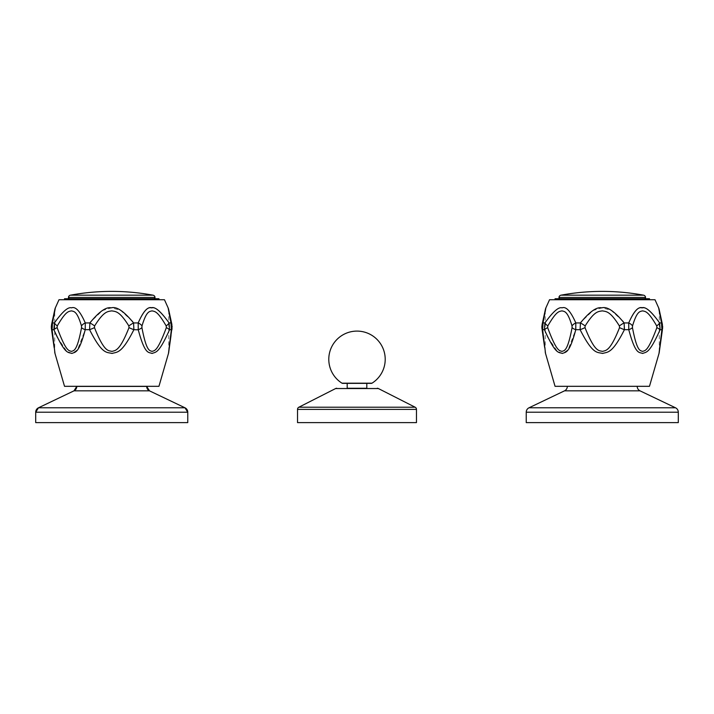 <?xml version="1.0" encoding="UTF-8"?>
<svg xmlns="http://www.w3.org/2000/svg" width="714" height="714" viewBox="0 0 714 714"><rect width="100%" height="100%" fill="white"/><g stroke="black" fill="none" stroke-linecap="round" stroke-linejoin="round"><path stroke-width="0.54" stroke-dasharray="3.57 2.68" d="M545.532 353.457L542.631 329.681L543.015 322.933A7.354 4.016 13.1 0 0 542.149 324.281A7.354 4.016 -166.9 0 0 542.363 325.941L545.246 351.413L542.31 327.637L543.461 320.434M541.98 328.726A7.354 2.874 171.5 0 1 542.31 327.637A7.354 2.874 -8.5 0 0 541.98 328.726L541.971 328.726A7.354 2.874 -8.5 0 0 542.631 329.681L544.425 329.681L545.246 331.573M547.906 337.311L557.232 351.261L562.73 353.43L568.094 349.664L575.77 329.681A7.354 2.74 11.1 0 1 572.084 327.637L572.012 325.941C567.487 310.858 564.622 311.599 561.945 310.867C559.026 311.599 556.554 310.858 547.808 325.941L547.656 327.637C556.929 352.591 559.517 350.306 561.963 351.413C564.149 350.36 567.407 352.323 572.084 327.637M580.571 322.728L580.107 329.681C592.513 354.233 596.877 351.779 601.902 353.448C607.195 351.931 611.425 355.224 624.429 329.681A7.354 1.009 23.2 0 1 619.538 327.637L619.386 325.941C609.934 310.786 606.222 311.625 602.259 310.867C598.296 311.616 594.548 310.849 585.15 325.941L584.998 327.637C594.583 351.922 598.823 350.306 602.009 351.404C605.365 350.333 609.363 353.109 619.538 327.637M632.524 325.941A7.354 3.829 -162.8 0 0 628.713 322.933L628.766 329.681C635.29 354.233 638.753 351.779 642.127 353.448C646.054 351.922 648.571 355.233 660.111 329.681A7.354 1.321 22.2 0 0 656.88 327.637L656.728 325.941C647.982 310.858 645.51 311.599 642.591 310.867C639.914 311.599 637.04 310.858 632.524 325.941L632.452 327.637C637.12 352.288 640.378 350.369 642.573 351.413C645.019 350.315 647.607 352.573 656.88 327.637M658.647 307.85L661.521 322.933L661.905 329.681L659.004 353.457M649.481 386.31L555.055 386.31M637.218 386.31L567.318 386.31L637.218 386.31M678.3 422.608L526.236 422.608M661.753 331.242L659.29 351.413L662.173 325.941A7.354 4.016 -13.1 0 0 662.387 324.281L662.387 324.29A7.354 4.016 166.9 0 0 661.521 322.933L659.611 322.933L660.111 329.681L661.905 329.681A7.354 2.874 -171.5 0 0 662.556 328.726L662.556 328.726A7.354 2.874 -171.5 0 0 662.226 327.637L661.967 329.636M662.556 328.726L662.556 328.726A7.354 2.874 8.5 0 0 662.226 327.637L659.299 310.893M659.459 311.804L659.566 312.393M659.772 313.5L659.941 314.446M660.182 315.749L662.173 325.941A7.354 4.016 166.9 0 0 662.387 324.281M654.997 299.728L549.539 299.728M656.728 325.941A7.354 1.856 -32.5 0 0 659.611 322.933L659.29 322.451M632.452 327.637A7.354 2.74 168.9 0 1 628.766 329.681L624.429 329.681L624.116 322.933L623.233 321.746M622.706 321.059L611.059 310.313L602.089 307.85L593.075 310.536L581.232 321.836M584.998 327.637A7.354 1.009 156.8 0 1 580.107 329.681L575.77 329.681L575.814 322.933C570.897 311.697 566.541 306.672 562.739 307.859C559.267 306.217 553.323 311.242 544.925 322.933L544.425 329.681A7.354 1.321 157.8 0 1 547.656 327.637M547.808 325.941A7.354 1.856 -147.5 0 1 544.925 322.933L543.015 322.933L545.273 311.349M545.434 310.465L545.603 309.483M545.719 308.85L545.889 307.85M542.149 324.281L542.149 324.281A7.354 4.016 13.1 0 0 542.363 325.941L545.21 311.036M543.809 318.623L544.175 316.686M544.398 315.499L544.63 314.24M544.791 313.339L545.157 311.322M585.15 325.941A7.354 1.392 -146.2 0 0 580.42 322.933L575.814 322.933A7.354 3.829 -17.2 0 0 572.012 325.941M628.713 322.933L624.116 322.933A7.354 1.392 -33.8 0 0 619.386 325.941M555.055 299.728L649.481 299.728L555.055 299.728M555.055 298.747L649.481 298.747M644.331 298.747L560.204 298.747L644.331 298.747M57.361 337.303L66.697 351.261L72.194 353.43L77.558 349.664L85.234 329.681A7.354 2.74 11.1 0 1 81.548 327.637L81.476 325.941C76.951 310.858 74.086 311.599 71.409 310.867C68.49 311.599 66.027 310.858 57.272 325.941L57.12 327.637C66.402 352.6 68.981 350.306 71.427 351.413C73.622 350.36 76.871 352.332 81.548 327.637M90.035 322.728L89.571 329.681L85.234 329.681L85.287 322.933A7.354 3.829 -17.2 0 0 81.476 325.941M94.462 327.637A7.354 1.009 156.8 0 1 89.571 329.681C101.977 354.233 106.341 351.779 111.366 353.448C116.659 351.931 120.889 355.224 133.893 329.681A7.354 1.009 23.2 0 1 129.002 327.637L128.85 325.941C119.399 310.777 115.695 311.625 111.723 310.867C107.76 311.616 104.012 310.84 94.614 325.941L94.462 327.637C104.057 351.931 108.296 350.306 111.473 351.404C114.829 350.333 118.827 353.109 129.002 327.637M141.988 325.941A7.354 3.829 -162.8 0 0 138.186 322.933L138.23 329.681C144.755 354.233 148.217 351.779 151.591 353.448C155.518 351.922 158.035 355.233 169.575 329.681A7.354 1.321 22.2 0 0 166.344 327.637L166.192 325.941C157.437 310.858 154.974 311.599 152.055 310.867C149.378 311.599 146.513 310.858 141.988 325.941L141.916 327.637C146.593 352.297 149.842 350.36 152.037 351.413C154.483 350.315 157.071 352.582 166.344 327.637M168.111 307.85L170.985 322.933L171.369 329.681L168.468 353.457M64.519 386.31L158.945 386.31M54.996 353.457L52.095 329.681L52.479 322.933L54.737 311.349M94.614 325.941A7.354 1.392 -146.2 0 0 89.884 322.933L85.287 322.933C80.361 311.697 76.005 306.672 72.203 307.859C68.731 306.217 62.796 311.242 54.389 322.933L53.889 329.681L54.71 331.573M54.353 348.361L51.774 327.637A7.354 2.874 171.5 0 0 51.444 328.726L51.444 328.726A7.354 2.874 -8.5 0 0 52.095 329.681L53.889 329.681A7.354 1.321 157.8 0 1 57.12 327.637M51.363 328.11L51.444 328.726A7.354 2.874 -8.5 0 1 51.774 327.637L51.827 325.941A7.354 4.016 13.1 0 1 51.613 324.281L51.613 324.281A7.354 4.016 13.1 0 1 52.479 322.933L54.389 322.933A7.354 1.856 -147.5 0 0 57.272 325.941M54.898 310.465L55.067 309.483M55.183 308.85L55.353 307.85M59.003 299.728L164.461 299.728M166.192 325.941A7.354 1.856 -32.5 0 0 169.075 322.933L170.985 322.933A7.354 4.016 166.9 0 1 171.851 324.281A7.354 4.016 166.9 0 1 171.637 325.941L171.69 327.637A7.354 2.874 -171.5 0 1 172.02 328.726L172.02 328.726A7.354 2.874 -171.5 0 1 171.369 329.681L169.575 329.681L168.754 322.451M141.916 327.637A7.354 2.74 168.9 0 1 138.23 329.681L133.893 329.681L133.58 322.933L132.697 321.746M132.17 321.059L120.523 310.313L111.554 307.85L102.539 310.536L90.696 321.836M138.186 322.933L133.58 322.933A7.354 1.392 -33.8 0 0 128.85 325.941M172.02 328.726A7.354 2.874 8.5 0 0 171.69 327.637L168.754 351.413L171.69 327.637L168.763 310.893M76.782 386.31L146.682 386.31L76.782 386.31M35.7 422.608L187.764 422.608M51.613 324.281A7.354 4.016 -166.9 0 0 51.827 325.941L54.71 351.413L54.71 310.867L52.925 320.434M54.666 351.029L54.442 349.101M53.273 318.623L53.639 316.686M53.862 315.49L54.094 314.231M54.264 313.339L54.63 311.322M171.851 324.281L171.851 324.29A7.354 4.016 -13.1 0 1 171.637 325.941L169.655 315.749M168.923 311.804L169.031 312.393M169.236 313.5L169.405 314.446M158.945 299.728L64.519 299.728L158.945 299.728M158.945 298.747L64.519 298.747M69.669 298.747L153.796 298.747L69.669 298.747M342.631 383.364L371.369 383.364M366.809 383.364L347.191 383.364L366.809 383.364M366.809 388.273L347.191 388.273L366.809 388.273M416.476 422.608L297.524 422.608M567.318 386.408L637.218 386.408M564.524 390.835L640.012 390.835M678.3 412.21L526.236 412.21M675.506 407.783L529.029 407.783M645.554 297.452L558.982 297.452M643.555 295.177L560.981 295.177M76.782 386.408L146.682 386.408M73.988 390.835L149.476 390.835M184.971 407.783L38.494 407.783M187.764 412.21L35.7 412.21M155.018 297.452L68.446 297.452M153.019 295.177L70.445 295.177M341.979 383.177L372.021 383.177M378.375 388.541L335.625 388.541M415.137 407.212L298.863 407.212M416.476 409.399L297.524 409.399M542.14 329.841L542.97 335.455M544.13 343.666L544.648 347.486M662.396 329.841L661.566 335.455M659.584 349.717L659.504 350.324M659.263 310.001L659.174 309.528M544.505 313.651L544.755 312.464M545.032 311.143L545.264 310.001M545.246 351.413L545.246 310.867M541.89 325.887L542.042 324.781M659.29 351.413L659.29 310.867M171.86 329.841L171.03 335.455M169.048 349.717L168.968 350.324M51.604 329.841L52.434 335.455M53.595 343.666L54.121 347.486M51.354 325.887L51.506 324.781M53.969 313.651L54.219 312.464M54.496 311.143L54.737 310.001M168.736 310.001L168.638 309.528M168.754 351.413L168.754 310.867"/><path stroke-width="1.07" d="M572.012 325.941L572.084 327.637C567.416 352.288 564.158 350.369 561.963 351.413C559.517 350.315 556.92 352.573 547.656 327.637L547.808 325.941C556.554 310.858 559.026 311.599 561.945 310.867C564.622 311.599 567.487 310.858 572.012 325.941A7.354 3.829 162.8 0 1 575.814 322.933L575.77 329.681C569.245 354.233 565.783 351.779 562.409 353.448C558.482 351.922 555.965 355.233 544.425 329.681L544.925 322.933C552.966 311.697 558.678 306.672 562.061 307.859C566.068 306.217 570.656 311.242 575.814 322.933L580.42 322.933A7.354 1.392 33.8 0 1 585.15 325.941C594.601 310.786 598.314 311.625 602.277 310.867C606.24 311.616 609.988 310.849 619.386 325.941L619.538 327.637A7.354 1.009 -156.8 0 0 624.429 329.681C612.023 354.233 607.659 351.779 602.634 353.448C597.341 351.931 593.111 355.224 580.107 329.681L580.42 322.933C589.577 311.706 596.699 306.681 601.786 307.859C607.078 306.217 614.522 311.242 624.116 322.933L624.429 329.681L628.766 329.681L628.713 322.933C633.639 311.697 637.995 306.672 641.797 307.859C645.269 306.217 651.204 311.242 659.611 322.933L660.111 329.681C649.08 354.251 646.384 351.77 642.645 353.448C639.075 351.922 635.63 355.224 628.766 329.681A7.354 2.74 -11.1 0 0 632.452 327.637L632.524 325.941C637.04 310.858 639.914 311.599 642.591 310.867C645.51 311.599 647.982 310.858 656.728 325.941L656.88 327.637C647.607 352.591 645.019 350.306 642.573 351.413C640.378 350.36 637.129 352.323 632.452 327.637M656.728 325.941A7.354 1.856 147.5 0 0 659.611 322.933C651.57 311.697 645.858 306.672 642.475 307.859C638.468 306.217 633.88 311.242 628.713 322.933A7.354 3.829 17.2 0 1 632.524 325.941M545.532 353.457L555.055 386.31L649.481 386.31L659.004 353.457L661.905 329.681L661.521 322.933L658.647 307.85L654.997 299.728L549.539 299.728L545.889 307.85L543.015 322.933L542.631 329.681L545.532 353.457A7.354 7.354 172.8 0 1 545.246 351.413L545.237 351.377M662.672 326.343L662.556 328.726A7.354 2.874 8.5 0 1 661.905 329.681L660.111 329.681A7.354 1.321 -157.8 0 0 656.88 327.637M628.713 322.933L624.116 322.933A7.354 1.392 146.2 0 0 619.386 325.941M619.538 327.637C609.943 351.922 605.704 350.306 602.527 351.404C599.171 350.333 595.173 353.109 584.998 327.637L585.15 325.941M572.084 327.637A7.354 2.74 -168.9 0 0 575.77 329.681L580.107 329.681A7.354 1.009 -23.2 0 0 584.998 327.637M547.808 325.941A7.354 1.856 32.5 0 1 544.925 322.933L543.015 322.933A7.354 4.016 -166.9 0 0 542.149 324.281L541.98 328.726A7.354 2.874 171.5 0 0 542.631 329.681L544.425 329.681A7.354 1.321 -22.2 0 1 547.656 327.637M545.246 331.573L547.906 337.311M637.218 386.31L567.318 386.31M567.318 386.408A4.909 4.909 0 0 1 564.524 390.835L529.029 407.783A4.909 4.909 -90 0 0 526.236 412.21L678.3 412.21A4.909 4.909 90 0 0 675.506 407.783L640.012 390.835L564.524 390.835M637.218 386.408A4.909 4.909 0 0 0 640.012 390.835M526.236 412.21L526.236 422.608L678.3 422.608L678.3 412.21M661.967 329.636L661.753 331.242M659.004 353.457A7.354 7.354 -172.8 0 0 659.29 351.413M659.611 322.933L661.521 322.933A7.354 4.016 -13.1 0 1 662.387 324.281L659.174 309.528M658.647 307.85A7.354 7.354 -10.5 0 1 659.29 310.867M659.566 312.393L659.772 313.5M659.941 314.446L660.182 315.749M623.233 321.746L622.706 321.059M581.232 321.836L580.571 322.728M545.273 311.349L545.434 310.465M545.603 309.483L545.719 308.85M543.461 320.434L543.809 318.623M544.175 316.686L544.398 315.499M544.63 314.24L544.791 313.339M545.889 307.85A7.354 7.354 10.5 0 0 545.246 310.867M555.055 299.728L555.055 298.747L649.481 298.747L649.481 299.728M560.204 298.747A1.223 1.223 90 0 1 558.982 297.452A2.454 2.454 0 0 1 560.981 295.177L643.555 295.177A2.454 2.454 0 0 1 645.554 297.452A1.223 1.223 -90 0 1 644.331 298.747M643.555 295.177A226.811 226.811 0 0 0 560.981 295.177M166.192 325.941L166.344 327.637C157.062 352.6 154.483 350.306 152.037 351.413C149.851 350.36 146.602 352.332 141.916 327.637L141.988 325.941C146.513 310.858 149.378 311.599 152.055 310.867C154.974 311.599 157.437 310.858 166.192 325.941A7.354 1.856 147.5 0 0 169.075 322.933L169.575 329.681C158.544 354.251 155.848 351.77 152.109 353.448C148.539 351.922 145.094 355.224 138.23 329.681L138.186 322.933C143.103 311.697 147.459 306.672 151.261 307.859C154.733 306.217 160.677 311.242 169.075 322.933C161.034 311.697 155.322 306.672 151.939 307.859C147.932 306.217 143.344 311.242 138.186 322.933L133.58 322.933A7.354 1.392 146.2 0 0 128.85 325.941L129.002 327.637C119.408 351.931 115.177 350.306 111.991 351.404C108.635 350.333 104.637 353.109 94.462 327.637L94.614 325.941A7.354 1.392 33.8 0 0 89.884 322.933L85.287 322.933A7.354 3.829 162.8 0 0 81.476 325.941L81.548 327.637A7.354 2.74 -168.9 0 0 85.234 329.681C78.71 354.233 75.247 351.779 71.873 353.448C67.946 351.922 65.429 355.233 53.889 329.681L54.389 322.933C62.43 311.697 68.142 306.672 71.525 307.859C75.532 306.217 80.12 311.242 85.287 322.933L85.234 329.681L89.571 329.681L89.884 322.933C99.05 311.706 106.172 306.681 111.25 307.859C116.543 306.217 123.986 311.242 133.58 322.933L133.893 329.681C121.487 354.233 117.123 351.779 112.098 353.448C106.805 351.931 102.575 355.224 89.571 329.681L89.607 329.761M129.002 327.637A7.354 1.009 -156.8 0 0 133.893 329.681L138.257 329.797M168.468 353.457L171.369 329.681L170.985 322.933L168.111 307.85L164.461 299.728L59.003 299.728L55.353 307.85L52.479 322.933L52.095 329.681L54.996 353.457L64.519 386.31L158.945 386.31L168.468 353.457A7.354 7.354 -172.8 0 0 168.754 351.413M54.71 331.573L57.361 337.303M54.737 311.349L54.898 310.465M55.067 309.483L55.183 308.85M132.697 321.746L132.17 321.059M90.696 321.836L90.035 322.728M166.344 327.637A7.354 1.321 -157.8 0 1 169.575 329.681L171.369 329.681A7.354 2.874 8.5 0 0 172.02 328.726L171.86 329.841M76.782 386.408L146.682 386.408A4.909 4.909 -90 0 0 149.476 390.835L73.988 390.835A4.909 4.909 90 0 0 76.782 386.408L73.988 390.835L38.494 407.783A4.909 4.909 -90 0 0 35.7 412.21L187.764 412.21L184.971 407.783L149.476 390.835L184.971 407.783A4.909 4.909 90 0 1 187.764 412.21L187.764 422.608L187.764 412.21M35.7 412.21L35.7 422.608L35.7 412.21L38.494 407.783L184.971 407.783M35.7 422.608L187.764 422.608M81.548 327.637C76.88 352.297 73.622 350.36 71.427 351.413C68.981 350.315 66.393 352.582 57.12 327.637A7.354 1.321 -22.2 0 0 53.889 329.681L52.095 329.681A7.354 2.874 171.5 0 1 51.444 328.726L54.121 347.486M54.996 353.457A7.354 7.354 172.8 0 1 54.71 351.413L54.701 351.377M54.442 349.101L54.353 348.361M52.925 320.434L53.273 318.623M53.639 316.686L53.862 315.49M54.094 314.231L54.264 313.339M55.353 307.85A7.354 7.354 10.5 0 0 54.71 310.867M57.12 327.637L57.272 325.941A7.354 1.856 32.5 0 1 54.389 322.933L52.479 322.933A7.354 4.016 -166.9 0 0 51.613 324.281L52.854 318.819M169.075 322.933L170.985 322.933A7.354 4.016 -13.1 0 1 171.851 324.281L171.86 324.326M168.111 307.85A7.354 7.354 -10.5 0 1 168.754 310.867M169.031 312.393L169.236 313.5M169.405 314.446L169.655 315.749M138.23 329.681A7.354 2.74 -11.1 0 0 141.916 327.637M138.186 322.933A7.354 3.829 17.2 0 1 141.988 325.941M89.571 329.681A7.354 1.009 -23.2 0 0 94.462 327.637M57.272 325.941C66.027 310.858 68.49 311.599 71.409 310.867C74.086 311.599 76.951 310.858 81.476 325.941M94.614 325.941C104.065 310.777 107.778 311.625 111.741 310.867C115.704 311.616 119.452 310.84 128.85 325.941M158.945 299.728L158.945 298.747L64.519 298.747L64.519 299.728M70.445 295.177L153.019 295.177A226.811 226.811 0 0 0 70.445 295.177A2.454 2.454 0 0 0 68.446 297.452A1.223 1.223 90 0 0 69.669 298.747M153.019 295.177A2.454 2.454 0 0 1 155.018 297.452A1.223 1.223 -90 0 1 153.796 298.747M372.021 383.177A1.223 1.223 0 0 1 371.369 383.364L342.631 383.364A1.223 1.223 0 0 1 341.979 383.177A28.203 28.203 0 0 1 357 331.1A28.203 28.203 0 0 1 372.021 383.177L341.979 383.177M347.191 383.364L347.191 388.273L366.809 388.273L366.809 383.364M347.191 388.273L366.809 388.273M377.26 388.273A2.454 2.454 0 0 1 378.375 388.541L415.137 407.212A2.454 2.454 0 0 1 416.476 409.399L416.476 422.608L297.524 422.608L297.524 409.399L416.476 409.399M336.74 388.273A2.454 2.454 0 0 0 335.625 388.541L378.375 388.541M297.524 409.399A2.454 2.454 0 0 1 298.863 407.212L335.625 388.541M529.029 407.783L675.506 407.783M558.982 297.452L645.554 297.452M68.446 297.452L155.018 297.452M298.863 407.212L415.137 407.212M542.14 329.841L544.648 347.486M542.97 335.455L544.13 343.666M659.218 352.439L662.396 329.841M661.566 335.455L659.7 348.807M659.682 348.959L659.584 349.717M659.504 350.324L659.281 351.966M662.556 328.726L662.387 324.281L659.138 309.358M542.096 324.513L543.381 318.819M543.452 318.498L544.505 313.651M544.755 312.464L545.032 311.143M545.264 310.001L545.362 309.528M542.149 324.281L545.398 309.358M541.899 328.11L541.89 325.887M172.145 326.343L168.683 352.439M171.03 335.455L169.986 342.863M169.95 343.095L169.173 348.807M169.147 348.959L169.048 349.717M168.968 350.324L168.745 351.966M146.682 386.408L149.476 390.835M51.56 324.513L51.604 329.841M52.434 335.455L53.595 343.666M51.363 328.11L51.354 325.887M52.916 318.498L53.969 313.651M54.219 312.464L54.496 311.143M54.737 310.001L54.826 309.528M51.613 324.281L54.862 309.358M172.02 328.726L171.851 324.281L168.638 309.528M171.851 324.281L168.602 309.358"/></g></svg>
